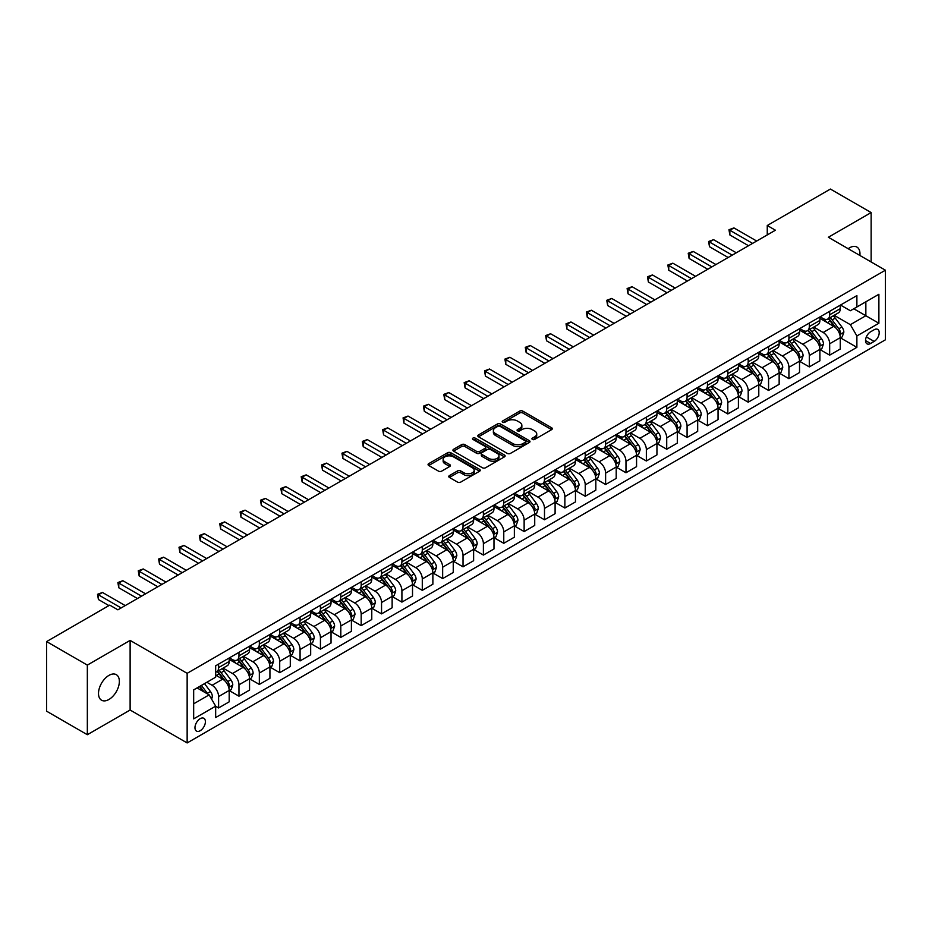 <?xml version="1.0" encoding="UTF-8"?>
<svg xmlns="http://www.w3.org/2000/svg" width="932" height="932" viewBox="0 0 932 932"><rect width="100%" height="100%" fill="white"/><g stroke="black" fill="none" stroke-linecap="round" stroke-linejoin="round"><path stroke-width="1.4" d="M532.405 439.426A1.584 0.909 0 0 0 534.653 439.426L551.639 429.617A2.26 1.305 0 0 0 552.303 428.685A2.26 1.305 0 0 0 551.639 427.765L522.852 411.14A2.26 1.305 0 0 0 519.648 411.14L502.663 420.961A1.584 0.909 0 0 0 502.197 421.602A1.584 0.909 0 0 0 502.663 422.254A1.584 0.909 0 0 0 504.899 422.254L507.101 420.984A7.235 4.182 0 0 1 517.33 420.984L519.73 422.359A7.235 4.182 0 0 1 521.85 425.318A7.235 4.182 0 0 1 519.73 428.277L517.528 429.547A1.584 0.909 0 0 0 517.074 430.188A1.584 0.909 0 0 0 517.528 430.84A1.584 0.909 0 0 0 519.776 430.84L521.967 429.57A7.235 4.182 0 0 1 532.207 429.57L534.607 430.957A7.235 4.182 0 0 1 536.727 433.904A7.235 4.182 0 0 1 534.607 436.863L532.405 438.133A1.584 0.909 0 0 0 531.939 438.774A1.584 0.909 0 0 0 532.405 439.426L532.405 438.133M108.928 699.478A14.749 8.516 120 0 0 118.562 686.488A14.749 8.516 120 0 0 116.302 674.663A14.749 8.516 120 0 0 108.928 675.397A14.749 8.516 120 0 0 99.293 688.399A14.749 8.516 120 0 0 101.553 700.212A14.749 8.516 120 0 0 108.928 699.478M859.887 255.461A14.749 8.516 120 0 0 856.927 247.073A14.749 8.516 120 0 0 849.553 247.807A14.749 8.516 120 0 0 848.178 248.704M200.182 730.723A7.374 4.252 120 0 0 205.005 724.222A7.374 4.252 120 0 0 203.875 718.316A7.374 4.252 120 0 0 200.182 718.677A7.374 4.252 120 0 0 195.37 725.178A7.374 4.252 120 0 0 196.501 731.084A7.374 4.252 120 0 0 200.182 730.723M449.434 475.6A2.26 1.305 0 0 0 448.77 476.52A2.26 1.305 0 0 0 449.434 477.452L457.507 482.112A2.26 1.305 0 0 0 460.711 482.112L479.584 471.219A2.26 1.305 0 0 0 480.248 470.287A2.26 1.305 0 0 0 479.584 469.367L450.797 452.742A2.26 1.305 0 0 0 447.593 452.742L428.72 463.647A2.26 1.305 0 0 0 428.056 464.567A2.26 1.305 0 0 0 428.72 465.487L438.483 471.126A2.26 1.305 0 0 0 441.675 471.126L449.76 466.454A2.26 1.305 0 0 0 450.412 465.534A2.26 1.305 0 0 0 449.76 464.614L444.913 461.818A6.046 3.495 0 0 1 443.143 459.348A6.046 3.495 0 0 1 446.882 456.121A6.046 3.495 0 0 1 453.476 456.878L472.431 467.817A6.046 3.495 0 0 1 474.202 470.287A6.046 3.495 0 0 1 470.462 473.514A6.046 3.495 0 0 1 463.868 472.757L460.711 470.94A2.26 1.305 0 0 0 457.507 470.94L449.434 475.6L449.434 477.452L457.507 472.815L457.507 470.94M130.119 640.401L87.34 665.098L46.6 641.577L46.6 711.198L87.34 734.719L130.119 710.021L187.146 742.944L187.146 673.323L130.119 640.401L130.119 710.021M871.14 261.962L871.14 212.566L828.362 237.264L885.4 270.198L187.146 673.323M871.14 212.566L830.4 189.056L767.257 225.509L767.257 234.911M46.6 641.577L109.743 605.124L117.886 609.819L775.412 230.216L767.257 225.509M507.253 453.395A2.26 1.305 0 0 0 510.456 453.395L529.329 442.502A2.26 1.305 0 0 0 529.993 441.57A2.26 1.305 0 0 0 529.329 440.65L500.542 424.025A2.26 1.305 0 0 0 497.339 424.025L478.466 434.929A2.26 1.305 0 0 0 477.801 435.85A2.26 1.305 0 0 0 478.466 436.77L507.253 453.395M473.584 439.764A1.584 0.909 0 0 1 475.192 439.997L504.422 456.878L485.584 467.748A2.26 1.305 0 0 1 482.38 467.748L453.593 451.135L453.593 449.282A2.26 1.305 0 0 0 452.929 450.203A2.26 1.305 0 0 0 453.593 451.135M453.593 449.282L461.666 444.622A2.26 1.305 0 0 1 464.87 444.622L476.543 451.356A2.26 1.305 0 0 0 479.747 451.356L485.106 448.269A2.26 1.305 0 0 0 485.77 447.348A2.26 1.305 0 0 0 485.106 446.416L472.943 439.403A1.584 0.909 0 0 1 472.489 438.751A1.584 0.909 0 0 1 473.456 437.912A1.584 0.909 0 0 1 475.192 438.11L504.457 455.014A2.26 1.305 0 0 1 505.121 455.934A2.26 1.305 0 0 1 504.457 456.855L504.457 455.014M874.158 329.753L870.57 331.815A7.141 4.124 120 0 0 865.91 338.118A7.141 4.124 120 0 0 867.005 343.838A7.141 4.124 120 0 0 870.57 343.489L874.158 341.415A7.141 4.124 120 0 0 878.818 335.124A7.141 4.124 120 0 0 877.723 329.392A7.141 4.124 120 0 0 874.158 329.753M187.146 742.944L885.4 339.819L885.4 270.198M840.501 305.055L850.368 310.74L856.881 306.978L856.881 295.595L215.665 665.798L215.665 677.191L193.67 689.89L193.67 718.863L215.665 706.165L215.665 717.547L856.881 347.345L856.881 335.963L850.368 324.674L834.163 315.319M856.881 306.978L878.888 294.279L878.888 323.253L856.881 335.963M87.34 665.098L87.34 734.719M853.782 308.772L865.851 315.727L865.851 301.805L878.888 294.279M850.368 324.674L865.851 315.727L878.888 323.253M193.67 703.811L209.141 694.876L197.083 687.909M215.665 706.258L218.601 707.947L218.601 696.565A9.215 5.324 -120 0 0 212.077 685.276L206.869 682.271M218.601 707.947L229.19 701.831L229.19 690.449A9.215 5.324 -120 0 0 222.666 679.16L215.665 675.118M229.435 690.682L238.965 696.192L238.965 684.81A9.215 5.324 -120 0 0 232.452 673.521L223.086 668.116M238.965 696.192L249.555 690.076L249.555 678.694A9.215 5.324 -120 0 0 243.042 667.405L229.19 659.402M249.799 678.927L259.341 684.426L259.341 673.044A9.215 5.324 -120 0 0 252.817 661.755L243.462 656.349M259.341 684.426L269.93 678.31L269.93 666.928A9.215 5.324 -120 0 0 263.406 655.639L249.555 647.647M270.175 667.172L279.705 672.671L279.705 661.289A9.215 5.324 -120 0 0 273.181 650L263.826 644.594M279.705 672.671L290.295 666.555L290.295 655.173A9.215 5.324 -120 0 0 283.782 643.884L269.93 635.88M290.539 655.406L300.069 660.916L300.069 649.522A9.215 5.324 -120 0 0 293.557 638.234L284.202 632.828M300.069 660.916L310.671 654.8L310.671 643.406A9.215 5.324 -120 0 0 304.147 632.117L290.295 624.125M310.915 643.651L320.445 649.15L320.445 637.768A9.215 5.324 -120 0 0 313.921 626.479L304.566 621.073M320.445 649.15L331.035 643.033L331.035 631.651A9.215 5.324 -120 0 0 324.511 620.363L310.671 612.371M331.279 631.884L340.809 637.395L340.809 626.001A9.215 5.324 -120 0 0 334.297 614.712L324.93 609.318M340.809 637.395L351.399 631.279L351.399 619.897A9.215 5.324 -120 0 0 344.887 608.608L331.035 600.604M351.644 620.13L361.185 625.628L361.185 614.246A9.215 5.324 -120 0 0 354.661 602.957L345.306 597.552M361.185 625.628L371.775 619.512L371.775 608.13A9.215 5.324 -120 0 0 365.251 596.841L351.399 588.849M372.019 608.363L381.549 613.873L381.549 602.491A9.215 5.324 -120 0 0 375.037 591.203L365.67 585.797M381.549 613.873L392.139 607.757L392.139 596.375A9.215 5.324 -120 0 0 385.627 585.086L371.775 577.083M392.384 596.608L401.913 602.107L401.913 590.725A9.215 5.324 -120 0 0 395.401 579.436L386.046 574.03M401.913 602.107L412.515 595.991L412.515 584.609A9.215 5.324 -120 0 0 405.991 573.32L392.139 565.328M412.76 584.842L422.289 590.352L422.289 578.97A9.215 5.324 -120 0 0 415.765 567.681L406.41 562.276M422.289 590.352L432.879 584.236L432.879 572.854A9.215 5.324 -120 0 0 426.367 561.565L412.515 553.561M433.124 573.087L442.653 578.586L442.653 567.204A9.215 5.324 -120 0 0 436.141 555.915L426.774 550.509M442.653 578.586L453.243 572.481L453.243 561.087A9.215 5.324 -120 0 0 446.731 549.798L432.879 541.807M453.488 561.332L463.029 566.831L463.029 555.449A9.215 5.324 -120 0 0 456.505 544.16L447.15 538.754M463.029 566.831L473.619 560.715L473.619 549.332A9.215 5.324 -120 0 0 467.095 538.044L453.243 530.04M473.864 549.565L483.393 555.076L483.393 543.682A9.215 5.324 -120 0 0 476.881 532.393L467.515 526.999M483.393 555.076L493.983 548.96L493.983 537.566A9.215 5.324 -120 0 0 487.471 526.277L473.619 518.285M494.228 537.811L503.769 543.309L503.769 531.927A9.215 5.324 -120 0 0 497.245 520.639L487.89 515.233M503.769 543.309L514.359 537.193L514.359 525.811A9.215 5.324 -120 0 0 507.835 514.522L493.983 506.53M514.604 526.044L524.134 531.555L524.134 520.173A9.215 5.324 -120 0 0 517.621 508.872L508.255 503.478M524.134 531.555L534.723 525.438L534.723 514.056A9.215 5.324 -120 0 0 528.211 502.767L514.359 494.764M534.968 514.289L544.498 519.788L544.498 508.406A9.215 5.324 -120 0 0 537.985 497.117L528.63 491.712M544.498 519.788L555.099 513.672L555.099 502.29A9.215 5.324 -120 0 0 548.575 491.001L534.723 483.009M555.344 502.523L564.874 508.033L564.874 496.651A9.215 5.324 -120 0 0 558.35 485.362L548.995 479.957M564.874 508.033L575.463 501.917L575.463 490.535A9.215 5.324 -120 0 0 568.951 479.246L555.099 471.243M575.708 490.768L585.238 496.267L585.238 484.885A9.215 5.324 -120 0 0 578.725 473.596L569.359 468.19M585.238 496.267L595.828 490.15L595.828 478.768A9.215 5.324 -120 0 0 589.315 467.48L575.463 459.488M596.072 479.001L605.614 484.512L605.614 473.13A9.215 5.324 -120 0 0 599.09 461.841L589.735 456.435M605.614 484.512L616.203 478.396L616.203 467.014A9.215 5.324 -120 0 0 609.679 455.725L595.828 447.721M616.448 467.247L625.978 472.745L625.978 461.363A9.215 5.324 -120 0 0 619.465 450.074L610.099 444.669M625.978 472.745L636.568 466.641L636.568 455.247A9.215 5.324 -120 0 0 630.055 443.958L616.203 435.966M636.812 455.492L646.354 460.99L646.354 449.608A9.215 5.324 -120 0 0 639.83 438.32L630.475 432.914M646.354 460.99L656.943 454.874L656.943 443.492A9.215 5.324 -120 0 0 650.419 432.203L636.568 424.2M657.188 443.725L666.718 449.236L666.718 437.842A9.215 5.324 -120 0 0 660.194 426.553L650.839 421.159M666.718 449.236L677.308 443.119L677.308 431.737A9.215 5.324 -120 0 0 670.795 420.437L656.943 412.445M677.552 431.97L687.082 437.469L687.082 426.087A9.215 5.324 -120 0 0 680.57 414.798L671.215 409.393M687.082 437.469L697.684 431.353L697.684 419.971A9.215 5.324 -120 0 0 691.16 408.682L677.308 400.69M697.928 420.204L707.458 425.714L707.458 414.332A9.215 5.324 -120 0 0 700.934 403.032L691.579 397.638M707.458 425.714L718.048 419.598L718.048 408.216A9.215 5.324 -120 0 0 711.524 396.927L697.684 388.924M718.292 408.449L727.822 413.948L727.822 402.566A9.215 5.324 -120 0 0 721.31 391.277L711.943 385.871M727.822 413.948L738.412 407.832L738.412 396.45A9.215 5.324 -120 0 0 731.9 385.161L718.048 377.169M738.657 396.683L748.198 402.193L748.198 390.811A9.215 5.324 -120 0 0 741.674 379.522L732.319 374.116M748.198 402.193L758.788 396.077L758.788 384.695A9.215 5.324 -120 0 0 752.264 373.406L738.412 365.402M759.032 384.928L768.562 390.426L768.562 379.044A9.215 5.324 -120 0 0 762.05 367.756L752.683 362.35M768.562 390.426L779.152 384.31L779.152 372.928A9.215 5.324 -120 0 0 772.64 361.639L758.788 353.647M779.397 373.161L788.926 378.672L788.926 367.29A9.215 5.324 -120 0 0 782.414 356.001L773.059 350.595M788.926 378.672L799.528 372.555L799.528 361.173A9.215 5.324 -120 0 0 793.004 349.884L779.152 341.881M799.773 361.406L809.302 366.905L809.302 355.523A9.215 5.324 -120 0 0 802.778 344.234L793.423 338.829M809.302 366.905L819.892 360.8L819.892 349.407A9.215 5.324 -120 0 0 813.38 338.118L799.528 330.126M820.137 349.651L829.666 355.15L829.666 343.768A9.215 5.324 -120 0 0 823.154 332.479L813.787 327.074M829.666 355.15L840.256 349.034L840.256 337.652A9.215 5.324 -120 0 0 833.744 326.363L819.892 318.36M820.137 316.81L823.154 318.558A9.215 5.324 -120 0 0 827.756 319.012A9.215 5.324 -120 0 0 829.666 314.795L829.666 311.311M799.773 328.577L802.778 330.312A9.215 5.324 -120 0 0 807.392 330.767A9.215 5.324 -120 0 0 809.302 326.55L809.302 323.066M779.397 340.331L782.414 342.067A9.215 5.324 -120 0 0 787.027 342.533A9.215 5.324 -120 0 0 788.926 338.304L788.926 334.833M759.032 352.098L762.05 353.834A9.215 5.324 -120 0 0 766.652 354.288A9.215 5.324 -120 0 0 768.562 350.071L768.562 346.588M738.657 363.853L741.674 365.589A9.215 5.324 -120 0 0 746.287 366.055A9.215 5.324 -120 0 0 748.198 361.826L748.198 358.354M718.292 375.608L721.31 377.355A9.215 5.324 -120 0 0 725.912 377.81A9.215 5.324 -120 0 0 727.822 373.592L727.822 370.109M697.928 387.374L700.934 389.11A9.215 5.324 -120 0 0 705.547 389.564A9.215 5.324 -120 0 0 707.458 385.347L707.458 381.864M677.552 399.129L680.57 400.877A9.215 5.324 -120 0 0 685.171 401.331A9.215 5.324 -120 0 0 687.082 397.114L687.082 393.63M657.188 410.896L660.194 412.631A9.215 5.324 -120 0 0 664.807 413.086A9.215 5.324 -120 0 0 666.718 408.868L666.718 405.385M636.812 422.65L639.83 424.398A9.215 5.324 -120 0 0 644.443 424.852A9.215 5.324 -120 0 0 646.354 420.635L646.354 417.152M616.448 434.417L619.465 436.153A9.215 5.324 -120 0 0 624.067 436.607A9.215 5.324 -120 0 0 625.978 432.39L625.978 428.906M596.072 446.172L599.09 447.908A9.215 5.324 -120 0 0 603.703 448.374A9.215 5.324 -120 0 0 605.614 444.145L605.614 440.673M575.708 457.938L578.725 459.674A9.215 5.324 -120 0 0 583.327 460.128A9.215 5.324 -120 0 0 585.238 455.911L585.238 452.428M555.344 469.693L558.35 471.429A9.215 5.324 -120 0 0 562.963 471.895A9.215 5.324 -120 0 0 564.874 467.666L564.874 464.194M534.968 481.448L537.985 483.195A9.215 5.324 -120 0 0 542.599 483.65A9.215 5.324 -120 0 0 544.498 479.432L544.498 475.949M514.604 493.214L517.621 494.95A9.215 5.324 -120 0 0 522.223 495.405A9.215 5.324 -120 0 0 524.134 491.187L524.134 487.704M494.228 504.969L497.245 506.717A9.215 5.324 -120 0 0 501.859 507.171A9.215 5.324 -120 0 0 503.769 502.954L503.769 499.47M473.864 516.736L476.881 518.472A9.215 5.324 -120 0 0 481.483 518.926A9.215 5.324 -120 0 0 483.393 514.709L483.393 511.225M453.488 528.491L456.505 530.238A9.215 5.324 -120 0 0 461.119 530.692A9.215 5.324 -120 0 0 463.029 526.475L463.029 522.992M433.124 540.257L436.141 541.993A9.215 5.324 -120 0 0 440.743 542.447A9.215 5.324 -120 0 0 442.653 538.23L442.653 534.747M412.76 552.012L415.765 553.748A9.215 5.324 -120 0 0 420.379 554.214A9.215 5.324 -120 0 0 422.289 549.985L422.289 546.513M392.384 563.767L395.401 565.514A9.215 5.324 -120 0 0 400.014 565.969A9.215 5.324 -120 0 0 401.913 561.751L401.913 558.268M372.019 575.533L375.037 577.269A9.215 5.324 -120 0 0 379.639 577.735A9.215 5.324 -120 0 0 381.549 573.506L381.549 570.023M351.644 587.288L354.661 589.036A9.215 5.324 -120 0 0 359.274 589.49A9.215 5.324 -120 0 0 361.185 585.273L361.185 581.789M331.279 599.055L334.297 600.791A9.215 5.324 -120 0 0 338.898 601.245A9.215 5.324 -120 0 0 340.809 597.028L340.809 593.544M310.904 610.809L313.921 612.557A9.215 5.324 -120 0 0 318.534 613.011A9.215 5.324 -120 0 0 320.445 608.794L320.445 605.311M290.539 622.576L293.557 624.312A9.215 5.324 -120 0 0 298.158 624.766A9.215 5.324 -120 0 0 300.069 620.549L300.069 617.066M270.175 634.331L273.181 636.078A9.215 5.324 -120 0 0 277.794 636.533A9.215 5.324 -120 0 0 279.705 632.315L279.705 628.832M249.799 646.097L252.817 647.833A9.215 5.324 -120 0 0 257.43 648.288A9.215 5.324 -120 0 0 259.341 644.07L259.341 640.587M229.435 657.852L232.452 659.588A9.215 5.324 -120 0 0 237.054 660.054A9.215 5.324 -120 0 0 238.965 655.825L238.965 652.353M840.501 337.885L856.881 347.345M827.756 319.012L838.357 312.896A9.215 5.324 -120 0 0 840.256 308.678L840.256 305.195M807.392 330.767L817.981 324.651A9.215 5.324 -120 0 0 819.892 320.433L819.892 316.95M787.027 342.533L797.617 336.417A9.215 5.324 -120 0 0 799.528 332.2L799.528 328.716M766.652 354.288L777.241 348.172A9.215 5.324 -120 0 0 779.152 343.955L779.152 340.471M746.287 366.055L756.877 359.938A9.215 5.324 -120 0 0 758.788 355.709L758.788 352.238M725.912 377.81L736.513 371.693A9.215 5.324 -120 0 0 738.412 367.476L738.412 363.993M705.547 389.564L716.137 383.46A9.215 5.324 -120 0 0 718.048 379.231L718.048 375.759M685.171 401.331L695.773 395.215A9.215 5.324 -120 0 0 697.684 390.997L697.684 387.514M664.807 413.086L675.397 406.969A9.215 5.324 -120 0 0 677.308 402.752L677.308 399.269M644.443 424.852L655.033 418.736A9.215 5.324 -120 0 0 656.943 414.519L656.943 411.035M624.067 436.607L634.657 430.491A9.215 5.324 -120 0 0 636.568 426.274L636.568 422.79M603.703 448.374L614.293 442.257A9.215 5.324 -120 0 0 616.203 438.04L616.203 434.557M583.327 460.128L593.929 454.012A9.215 5.324 -120 0 0 595.828 449.795L595.828 446.312M562.963 471.895L573.553 465.779A9.215 5.324 -120 0 0 575.463 461.55L575.463 458.078M542.599 483.65L553.189 477.534A9.215 5.324 -120 0 0 555.099 473.316L555.099 469.833M522.223 495.405L532.813 489.3A9.215 5.324 -120 0 0 534.723 485.071L534.723 481.588M501.859 507.171L512.449 501.055A9.215 5.324 -120 0 0 514.359 496.838L514.359 493.354M481.483 518.926L492.073 512.81A9.215 5.324 -120 0 0 493.983 508.592L493.983 505.109M461.119 530.692L471.709 524.576A9.215 5.324 -120 0 0 473.619 520.359L473.619 516.876M440.743 542.447L451.344 536.331A9.215 5.324 -120 0 0 453.243 532.114L453.243 528.63M420.379 554.214L430.968 548.098A9.215 5.324 -120 0 0 432.879 543.88L432.879 540.397M400.014 565.969L410.604 559.852A9.215 5.324 -120 0 0 412.515 555.635L412.515 552.152M379.639 577.735L390.228 571.619A9.215 5.324 -120 0 0 392.139 567.39L392.139 563.918M359.274 589.49L369.864 583.374A9.215 5.324 -120 0 0 371.775 579.156L371.775 575.673M338.898 601.245L349.5 595.129A9.215 5.324 -120 0 0 351.399 590.911L351.399 587.428M318.534 613.011L329.124 606.895A9.215 5.324 -120 0 0 331.035 602.678L331.035 599.194M298.158 624.766L308.76 618.65A9.215 5.324 -120 0 0 310.671 614.433L310.671 610.949M277.794 636.533L288.384 630.416A9.215 5.324 -120 0 0 290.295 626.199L290.295 622.716M257.43 648.288L268.02 642.171A9.215 5.324 -120 0 0 269.93 637.954L269.93 634.471M237.054 660.054L247.644 653.938A9.215 5.324 -120 0 0 249.555 649.709L249.555 646.237M215.665 672.182A9.215 5.324 -120 0 0 216.69 671.809L227.28 665.693A9.215 5.324 -120 0 0 229.19 661.475L229.19 657.992M216.69 671.809A9.215 5.324 -120 0 0 218.601 667.592L218.601 664.108M209.141 694.876L215.665 706.165M533.046 439.648L534.607 438.739A7.235 4.182 0 0 0 536.727 435.792L536.727 433.904M521.85 425.318L521.85 427.205A7.235 4.182 0 0 1 519.73 430.153L518.169 431.062M551.616 429.629L522.852 413.027A2.26 1.305 0 0 0 519.648 413.027L503.292 422.476M529.329 440.65L529.329 442.502L500.542 425.912A2.26 1.305 0 0 0 497.339 425.912L478.5 436.793M525.333 442.222A1.584 0.909 0 0 0 525.799 441.57A1.584 0.909 0 0 0 525.333 440.929L500.053 426.332A1.584 0.909 0 0 0 497.816 426.332L495.498 427.672A7.235 4.182 0 0 0 493.377 430.631A7.235 4.182 0 0 0 495.498 433.59L512.775 443.562A7.235 4.182 0 0 0 523.015 443.562L525.333 442.222L525.333 444.098A1.584 0.909 0 0 0 525.799 443.457L525.799 441.57M493.377 430.631L493.377 432.506A7.235 4.182 0 0 0 495.498 435.465L495.498 433.59M525.333 444.098L523.015 445.438A7.235 4.182 0 0 1 512.775 445.438L495.498 435.465M453.628 451.146L461.666 446.498L461.666 444.622M485.77 447.348L485.77 449.224A2.26 1.305 0 0 1 485.106 450.144L479.747 453.243A2.26 1.305 0 0 1 476.543 453.243L464.87 446.498A2.26 1.305 0 0 0 461.666 446.498M488.659 458.358A6.046 3.495 0 0 0 495.253 459.115A6.046 3.495 0 0 0 498.993 455.888A6.046 3.495 0 0 0 497.222 453.418L490.547 449.562A2.26 1.305 0 0 0 487.343 449.562L481.984 452.649A2.26 1.305 0 0 0 481.32 453.581A2.26 1.305 0 0 0 481.984 454.501L488.659 458.358L488.659 460.233A6.046 3.495 0 0 0 495.253 460.99A6.046 3.495 0 0 0 498.993 457.763L498.993 455.888M481.32 453.581L481.32 455.457A2.26 1.305 0 0 0 481.984 456.377L481.984 454.501M488.659 460.233L481.984 456.377M474.202 470.287L474.202 472.175A6.046 3.495 0 0 1 470.462 475.402A6.046 3.495 0 0 1 463.868 474.644L460.711 472.815A2.26 1.305 0 0 0 457.507 472.815M443.143 459.348L443.143 461.235A6.046 3.495 0 0 0 444.913 463.705L444.913 461.818M449.76 464.614L449.76 466.454L444.913 463.705M479.584 469.367L479.584 471.219L450.797 454.63A2.26 1.305 0 0 0 447.593 454.63L428.755 465.511M840.256 338.025L842.213 336.895L843.844 332.2A6.105 3.53 -120 0 0 841.899 326.992L835.235 318.103A17.626 10.182 -120 0 0 833.313 315.808M826.696 322.297A17.626 10.182 -120 0 0 823.084 318.511M839.709 334.285L840.548 332.456A6.105 3.53 -120 0 0 838.8 328.786L832.148 319.897A17.626 10.182 -120 0 0 830.214 317.591M828.583 318.534A14.632 8.446 60 0 1 830.983 321.272L836.621 328.786M828.268 318.721A17.626 10.182 60 0 1 830.191 321.027L834.618 326.934M752.59 243.38L729.861 230.262L733.938 227.909L756.668 241.027M748.524 245.733L729.861 234.957L729.861 230.262L728.964 229.738L733.938 227.909M729.861 234.957L728.964 229.738M819.892 349.791L821.849 348.661L823.48 343.955A6.105 3.53 -120 0 0 821.523 338.759L814.871 329.87A17.626 10.182 -120 0 0 812.949 327.563M806.32 334.052A17.626 10.182 -120 0 0 802.72 330.278M819.333 346.052L820.183 344.211A6.105 3.53 -120 0 0 818.436 340.541L811.772 331.652A17.626 10.182 -120 0 0 809.85 329.346M808.207 330.301A14.632 8.446 60 0 1 810.607 333.027L816.246 340.553M807.893 330.476A17.626 10.182 60 0 1 809.815 332.782L814.242 338.689M799.528 361.546L801.485 360.416L803.104 355.709A6.105 3.53 -120 0 0 801.159 350.514L794.507 341.625A17.626 10.182 -120 0 0 792.573 339.318M785.956 345.807A17.626 10.182 -120 0 0 782.344 342.032M798.969 357.806L799.807 355.977A6.105 3.53 -120 0 0 798.06 352.308L791.408 343.419A17.626 10.182 -120 0 0 789.486 341.112M787.843 342.056A14.632 8.446 60 0 1 790.243 344.793L795.881 352.308M787.528 342.242A17.626 10.182 60 0 1 789.451 344.537L793.878 350.455M779.152 373.313L781.109 372.183L782.74 367.476A6.105 3.53 -120 0 0 780.795 362.28L774.131 353.391A17.626 10.182 -120 0 0 772.209 351.084M765.591 357.573A17.626 10.182 -120 0 0 761.98 353.799M778.593 369.573L779.443 367.732A6.105 3.53 -120 0 0 777.696 364.062L771.032 355.174A17.626 10.182 -120 0 0 769.11 352.867M767.467 353.822A14.632 8.446 60 0 1 769.879 356.548L775.506 364.074M767.153 353.997A17.626 10.182 60 0 1 769.075 356.304L773.502 362.21M732.226 255.147L709.497 242.017L713.562 239.664L736.303 252.793M728.148 257.5L709.497 246.724L709.497 242.017L708.6 241.505L713.562 239.664M709.497 246.724L708.6 241.505M711.85 266.901L689.121 253.784L693.198 251.43L715.927 264.548M707.784 269.255L689.121 258.479L689.121 253.784L688.224 253.259L693.198 251.43M689.121 258.479L688.224 253.259M691.486 278.668L668.757 265.538L672.822 263.185L695.563 276.315M687.408 281.01L668.757 270.245L668.757 265.538L667.86 265.026L672.822 263.185M668.757 270.245L667.86 265.026M758.788 385.067L760.745 383.937L762.364 379.231A6.105 3.53 -120 0 0 760.419 374.035L753.767 365.146A17.626 10.182 -120 0 0 751.844 362.839M745.216 369.328A17.626 10.182 -120 0 0 741.604 365.554M758.229 381.328L759.067 379.499A6.105 3.53 -120 0 0 757.32 375.817L750.668 366.928A17.626 10.182 -120 0 0 748.746 364.633M747.103 365.577A14.632 8.446 60 0 1 749.503 368.303L755.141 375.829M746.788 365.763A17.626 10.182 60 0 1 748.711 368.058L753.138 373.977M671.122 290.423L648.381 277.293L652.458 274.952L675.187 288.07M667.044 292.776L648.381 282L648.381 277.293L647.484 276.781L652.458 274.952M648.381 282L647.484 276.781M738.412 396.822L740.369 395.704L742 390.997A6.105 3.53 -120 0 0 740.055 385.79L733.391 376.901A17.626 10.182 -120 0 0 731.469 374.606M724.851 381.095A17.626 10.182 -120 0 0 721.24 377.309M737.864 393.083L738.703 391.254A6.105 3.53 -120 0 0 736.956 387.584L730.292 378.695A17.626 10.182 -120 0 0 728.37 376.388M726.739 377.332A14.632 8.446 60 0 1 729.139 380.07L734.766 387.596M726.424 377.518A17.626 10.182 60 0 1 728.346 379.825L732.773 385.732M650.746 302.178L628.017 289.06L632.094 286.707L654.823 299.836M646.668 304.531L628.017 293.766L628.017 289.06L627.12 288.536L632.094 286.707M628.017 293.766L627.12 288.536M718.048 408.589L720.005 407.459L721.636 402.752A6.105 3.53 -120 0 0 719.679 397.556L713.027 388.667A17.626 10.182 -120 0 0 711.104 386.361M704.476 392.85A17.626 10.182 -120 0 0 700.876 389.075M717.489 404.849L718.339 403.02A6.105 3.53 -120 0 0 716.591 399.339L709.928 390.45A17.626 10.182 -120 0 0 708.005 388.155M706.363 389.098A14.632 8.446 60 0 1 708.763 391.824L714.401 399.35M706.048 389.285A17.626 10.182 60 0 1 707.971 391.58L712.398 397.486M630.382 313.944L607.652 300.815L611.718 298.461L634.447 311.591M626.304 316.298L607.652 305.521L607.652 300.815L606.755 300.302L611.718 298.461M607.652 305.521L606.755 300.302M697.684 420.344L699.629 419.214L701.26 414.519A6.105 3.53 -120 0 0 699.315 409.311L692.651 400.422A17.626 10.182 -120 0 0 690.728 398.127M684.111 404.616A17.626 10.182 -120 0 0 680.5 400.83M697.124 416.604L697.963 414.775A6.105 3.53 -120 0 0 696.216 411.105L689.563 402.216A17.626 10.182 -120 0 0 687.641 399.91M685.999 400.853A14.632 8.446 60 0 1 688.399 403.591L694.037 411.105M685.684 401.04A17.626 10.182 60 0 1 687.606 403.346L692.033 409.253M610.006 325.699L587.277 312.581L591.354 310.228L614.083 323.346M605.94 328.052L587.277 317.288L587.277 312.581L586.379 312.057L591.354 310.228M587.277 317.288L586.379 312.057M677.308 432.11L679.265 430.98L680.896 426.274A6.105 3.53 -120 0 0 678.95 421.078L672.287 412.189A17.626 10.182 -120 0 0 670.364 409.882M663.735 416.371A17.626 10.182 -120 0 0 660.136 412.596M676.749 428.37L677.599 426.53A6.105 3.53 -120 0 0 675.851 422.86L669.188 413.971A17.626 10.182 -120 0 0 667.265 411.664M665.623 412.62A14.632 8.446 60 0 1 668.023 415.346L673.661 422.872M665.308 412.794A17.626 10.182 60 0 1 667.23 415.101L671.657 421.008M589.641 337.466L566.912 324.336L570.978 321.983L593.719 335.112M585.564 339.819L566.912 329.043L566.912 324.336L566.015 323.823L570.978 321.983M566.912 329.043L566.015 323.823M656.943 443.865L658.901 442.735L660.52 438.04A6.105 3.53 -120 0 0 658.574 432.832L651.922 423.943A17.626 10.182 -120 0 0 649.988 421.637M643.371 428.126A17.626 10.182 -120 0 0 639.76 424.351M656.384 440.125L657.223 438.296A6.105 3.53 -120 0 0 655.476 434.627L648.823 425.738A17.626 10.182 -120 0 0 646.901 423.431M645.259 424.375A14.632 8.446 60 0 1 647.658 427.112L653.297 434.627M644.944 424.561A17.626 10.182 60 0 1 646.866 426.868L651.293 432.774M569.266 349.22L546.536 336.103L550.614 333.749L573.343 346.867M565.2 351.574L546.536 340.797L546.536 336.103L545.639 335.578L550.614 333.749M546.536 340.797L545.639 335.578M636.568 455.632L638.525 454.501L640.156 449.795A6.105 3.53 -120 0 0 638.21 444.599L631.547 435.71A17.626 10.182 -120 0 0 629.624 433.403M623.007 439.892A17.626 10.182 -120 0 0 619.396 436.118M636.02 451.892L636.859 450.051A6.105 3.53 -120 0 0 635.111 446.381L628.448 437.492A17.626 10.182 -120 0 0 626.525 435.186M624.883 436.141A14.632 8.446 60 0 1 627.294 438.867L632.921 446.393M624.568 436.316A17.626 10.182 60 0 1 626.502 438.623L630.917 444.529M548.901 360.987L526.172 347.857L530.25 345.504L552.979 358.634M544.824 363.34L526.172 352.564L526.172 347.857L525.275 347.345L530.25 345.504M526.172 352.564L525.275 347.345M616.203 467.386L618.161 466.256L619.792 461.55A6.105 3.53 -120 0 0 617.834 456.354L611.182 447.465A17.626 10.182 -120 0 0 609.26 445.158M602.631 451.647A17.626 10.182 -120 0 0 599.02 447.873M615.644 463.647L616.495 461.818A6.105 3.53 -120 0 0 614.736 458.136L608.083 449.259A17.626 10.182 -120 0 0 606.161 446.952M604.519 447.896A14.632 8.446 60 0 1 606.918 450.634L612.557 458.148M604.204 448.082A17.626 10.182 60 0 1 606.126 450.377L610.553 456.296M528.537 372.742L505.796 359.624L509.874 357.271L532.603 370.388M524.46 375.095L505.796 364.319L505.796 359.624L504.899 359.1L509.874 357.271M505.796 364.319L504.899 359.1M595.828 479.153L597.785 478.023L599.416 473.316A6.105 3.53 -120 0 0 597.47 468.109L590.806 459.231A17.626 10.182 -120 0 0 588.884 456.925M582.267 463.414A17.626 10.182 -120 0 0 578.655 459.639M595.28 475.413L596.119 473.572A6.105 3.53 -120 0 0 594.371 469.903L587.719 461.014A17.626 10.182 -120 0 0 585.785 458.707M584.154 459.662A14.632 8.446 60 0 1 586.554 462.388L592.181 469.914M583.84 459.837A17.626 10.182 60 0 1 585.762 462.144L590.189 468.05M508.161 384.508L485.432 371.379L489.51 369.025L512.239 382.155M504.096 386.85L485.432 376.085L485.432 371.379L484.535 370.866L489.51 369.025M485.432 376.085L484.535 370.866M575.463 490.908L577.421 489.778L579.052 485.071A6.105 3.53 -120 0 0 577.094 479.875L570.442 470.986A17.626 10.182 -120 0 0 568.52 468.68M561.891 475.169A17.626 10.182 -120 0 0 558.291 471.394M574.904 487.168L575.755 485.339A6.105 3.53 -120 0 0 574.007 481.658L567.343 472.769A17.626 10.182 -120 0 0 565.421 470.474M563.778 471.417A14.632 8.446 60 0 1 566.178 474.143L571.817 481.669M563.464 471.604A17.626 10.182 60 0 1 565.386 473.899L569.813 479.817M487.797 396.263L465.068 383.134L469.134 380.792L491.863 393.91M483.72 398.616L465.068 387.84L465.068 383.134L464.171 382.621L469.134 380.792M465.068 387.84L464.171 382.621M555.099 502.663L557.045 501.544L558.676 496.838A6.105 3.53 -120 0 0 556.73 491.63L550.066 482.741A17.626 10.182 -120 0 0 548.144 480.446M541.527 486.935A17.626 10.182 -120 0 0 537.915 483.149M554.54 498.923L555.379 497.094A6.105 3.53 -120 0 0 553.631 493.424L546.979 484.535A17.626 10.182 -120 0 0 545.057 482.228M543.414 483.172A14.632 8.446 60 0 1 545.814 485.91L551.453 493.424M543.1 483.358A17.626 10.182 60 0 1 545.022 485.665L549.449 491.572M467.421 408.018L444.692 394.9L448.77 392.547L471.499 405.676M463.355 410.371L444.692 399.607L444.692 394.9L443.795 394.376L448.77 392.547M444.692 399.607L443.795 394.376M534.723 514.429L536.681 513.299L538.312 508.592A6.105 3.53 -120 0 0 536.366 503.397L529.702 494.508A17.626 10.182 -120 0 0 527.78 492.201M521.163 498.69A17.626 10.182 -120 0 0 517.551 494.915M534.164 510.689L535.015 508.86A6.105 3.53 -120 0 0 533.267 505.179L526.603 496.29A17.626 10.182 -120 0 0 524.681 493.995M523.038 494.939A14.632 8.446 60 0 1 525.45 497.665L531.077 505.191M522.724 495.113A17.626 10.182 60 0 1 524.646 497.42L529.073 503.327M447.057 419.784L424.328 406.655L428.394 404.302L451.135 417.431M442.98 422.138L424.328 411.362L424.328 406.655L423.431 406.142L428.394 404.302M424.328 411.362L423.431 406.142M514.359 526.184L516.316 525.054L517.936 520.359A6.105 3.53 -120 0 0 515.99 515.151L509.338 506.262A17.626 10.182 -120 0 0 507.404 503.967M500.787 510.456A17.626 10.182 -120 0 0 497.175 506.67M513.8 522.444L514.639 520.615A6.105 3.53 -120 0 0 512.891 516.945L506.239 508.057A17.626 10.182 -120 0 0 504.317 505.75M502.674 506.693A14.632 8.446 60 0 1 505.074 509.431L510.713 516.945M502.36 506.88A17.626 10.182 60 0 1 504.282 509.187L508.709 515.093M426.693 431.539L403.952 418.421L408.03 416.068L430.759 429.186M422.615 433.893L403.952 423.128L403.952 418.421L403.055 417.897L408.03 416.068M403.952 423.128L403.055 417.897M493.983 537.95L495.94 536.82L497.572 532.114A6.105 3.53 -120 0 0 495.626 526.918L488.962 518.029A17.626 10.182 -120 0 0 487.04 515.722M480.423 522.211A17.626 10.182 -120 0 0 476.811 518.437M493.436 534.211L494.275 532.37A6.105 3.53 -120 0 0 492.527 528.7L485.863 519.811A17.626 10.182 -120 0 0 483.941 517.505M482.31 518.46A14.632 8.446 60 0 1 484.71 521.186L490.337 528.712M481.984 518.635A17.626 10.182 60 0 1 483.918 520.941L488.345 526.848M406.317 443.306L383.588 430.176L387.665 427.823L410.395 440.952M402.24 445.659L383.588 434.883L383.588 430.176L382.691 429.664L387.665 427.823M383.588 434.883L382.691 429.664M473.619 549.705L475.576 548.575L477.207 543.88A6.105 3.53 -120 0 0 475.25 538.673L468.598 529.784A17.626 10.182 -120 0 0 466.676 527.477M460.047 533.966A17.626 10.182 -120 0 0 456.435 530.192M473.06 545.966L473.91 544.137A6.105 3.53 -120 0 0 472.163 540.467L465.499 531.578A17.626 10.182 -120 0 0 463.577 529.271M461.934 530.215A14.632 8.446 60 0 1 464.334 532.953L469.973 540.467M461.62 530.401A17.626 10.182 60 0 1 463.542 532.708L467.969 538.614M385.953 455.061L363.212 441.943L367.29 439.589L390.019 452.707M381.875 457.414L363.212 446.638L363.212 441.943L362.327 441.418L367.29 439.589M363.212 446.638L362.327 441.418M453.243 561.472L455.2 560.342L456.831 555.635A6.105 3.53 -120 0 0 454.886 550.439L448.222 541.55A17.626 10.182 -120 0 0 446.3 539.244M439.683 545.733A17.626 10.182 -120 0 0 436.071 541.958M452.696 557.732L453.535 555.891A6.105 3.53 -120 0 0 451.787 552.222L445.135 543.333A17.626 10.182 -120 0 0 443.201 541.026M441.57 541.981A14.632 8.446 60 0 1 443.97 544.707L449.597 552.233M441.255 542.156A17.626 10.182 60 0 1 443.178 544.463L447.605 550.369M365.577 466.827L342.848 453.698L346.925 451.344L369.655 464.474M361.511 469.18L342.848 458.404L342.848 453.698L341.951 453.185L346.925 451.344M342.848 458.404L341.951 453.185M432.879 573.227L434.836 572.097L436.467 567.39A6.105 3.53 -120 0 0 434.51 562.194L427.858 553.305A17.626 10.182 -120 0 0 425.936 550.998M419.307 557.487A17.626 10.182 -120 0 0 415.707 553.713M432.32 569.487L433.17 567.658A6.105 3.53 -120 0 0 431.423 563.976L424.759 555.099A17.626 10.182 -120 0 0 422.837 552.793M421.194 553.736A14.632 8.446 60 0 1 423.594 556.474L429.233 563.988M420.88 553.923A17.626 10.182 60 0 1 422.802 556.218L427.229 562.136M345.213 478.582L322.484 465.464L326.55 463.111L349.29 476.229M341.135 480.935L322.484 470.159L322.484 465.464L321.587 464.94L326.55 463.111M322.484 470.159L321.587 464.94M412.515 584.993L414.46 583.863L416.091 579.156A6.105 3.53 -120 0 0 414.146 573.949L407.494 565.072A17.626 10.182 -120 0 0 405.56 562.765M398.943 569.254A17.626 10.182 -120 0 0 395.331 565.479M411.956 581.242L412.794 579.413A6.105 3.53 -120 0 0 411.047 575.743L404.395 566.854A17.626 10.182 -120 0 0 402.473 564.547M400.83 565.503A14.632 8.446 60 0 1 403.23 568.229L408.868 575.755M400.515 565.677A17.626 10.182 60 0 1 402.438 567.984L406.865 573.891M324.837 490.349L302.108 477.219L306.185 474.866L328.914 487.995M320.771 492.69L302.108 481.926L302.108 477.219L301.211 476.706L306.185 474.866M302.108 481.926L301.211 476.706M392.139 596.748L394.096 595.618L395.727 590.911A6.105 3.53 -120 0 0 393.782 585.715L387.118 576.826A17.626 10.182 -120 0 0 385.196 574.52M378.578 581.009A17.626 10.182 -120 0 0 374.967 577.234M391.58 593.008L392.43 591.179A6.105 3.53 -120 0 0 390.683 587.498L384.019 578.609A17.626 10.182 -120 0 0 382.097 576.314M380.454 577.258A14.632 8.446 60 0 1 382.866 579.984L388.493 587.51M380.139 577.444A17.626 10.182 60 0 1 382.062 579.739L386.489 585.657M304.473 502.103L281.744 488.974L285.809 486.632L308.55 499.75M300.395 504.457L281.744 493.68L281.744 488.974L280.847 488.461L285.809 486.632M281.744 493.68L280.847 488.461M371.775 608.503L373.732 607.384L375.351 602.678A6.105 3.53 -120 0 0 373.406 597.47L366.754 588.581A17.626 10.182 -120 0 0 364.831 586.286M358.203 592.775A17.626 10.182 -120 0 0 354.591 588.989M371.216 604.763L372.054 602.934A6.105 3.53 -120 0 0 370.307 599.264L363.655 590.375A17.626 10.182 -120 0 0 361.733 588.069M360.09 589.012A14.632 8.446 60 0 1 362.49 591.75L368.128 599.264M359.775 589.199A17.626 10.182 60 0 1 361.698 591.505L366.125 597.412M284.109 513.858L261.368 500.74L265.445 498.387L288.174 511.517M280.031 516.212L261.368 505.447L261.368 500.74L260.471 500.216L265.445 498.387M261.368 505.447L260.471 500.216M351.399 620.269L353.356 619.139L354.987 614.433A6.105 3.53 -120 0 0 353.042 609.237L346.378 600.348A17.626 10.182 -120 0 0 344.456 598.041M337.838 604.53A17.626 10.182 -120 0 0 334.227 600.756M350.851 616.53L351.69 614.701A6.105 3.53 -120 0 0 349.943 611.019L343.279 602.13A17.626 10.182 -120 0 0 341.357 599.835M339.726 600.779A14.632 8.446 60 0 1 342.126 603.505L347.752 611.031M339.411 600.954A17.626 10.182 60 0 1 341.333 603.26L345.76 609.167M263.733 525.625L241.004 512.495L245.081 510.142L267.81 523.271M259.655 527.978L241.004 517.202L241.004 512.495L240.107 511.983L245.081 510.142M241.004 517.202L240.107 511.983M331.035 632.024L332.992 630.894L334.623 626.199A6.105 3.53 -120 0 0 332.666 620.992L326.014 612.103A17.626 10.182 -120 0 0 324.091 609.808M317.463 616.297A17.626 10.182 -120 0 0 313.863 612.51M330.476 628.284L331.326 626.455A6.105 3.53 -120 0 0 329.578 622.786L322.915 613.897A17.626 10.182 -120 0 0 320.992 611.59M319.35 612.534A14.632 8.446 60 0 1 321.75 615.271L327.388 622.786M319.035 612.72A17.626 10.182 60 0 1 320.957 615.027L325.385 620.933M243.369 537.38L220.639 524.262L224.705 521.908L247.434 535.026M239.291 539.733L220.639 528.968L220.639 524.262L219.742 523.737L224.705 521.908M220.639 528.968L219.742 523.737M310.671 643.791L312.616 642.661L314.247 637.954A6.105 3.53 -120 0 0 312.302 632.758L305.638 623.869A17.626 10.182 -120 0 0 303.716 621.562M297.098 628.052A17.626 10.182 -120 0 0 293.487 624.277M310.111 640.051L310.95 638.21A6.105 3.53 -120 0 0 309.203 634.541L302.55 625.652A17.626 10.182 -120 0 0 300.628 623.345M298.986 624.3A14.632 8.446 60 0 1 301.385 627.026L307.024 634.552M298.671 624.475A17.626 10.182 60 0 1 300.593 626.782L305.02 632.688M222.993 549.146L200.264 536.017L204.341 533.663L227.07 546.793M218.927 551.499L200.264 540.723L200.264 536.017L199.366 535.504L204.341 533.663M200.264 540.723L199.366 535.504M290.295 655.546L292.252 654.415L293.883 649.709A6.105 3.53 -120 0 0 291.926 644.513L285.274 635.624A17.626 10.182 -120 0 0 283.351 633.317M276.722 639.806A17.626 10.182 -120 0 0 273.123 636.032M289.736 651.806L290.586 649.977A6.105 3.53 -120 0 0 288.838 646.307L282.175 637.418A17.626 10.182 -120 0 0 280.252 635.111M278.61 636.055A14.632 8.446 60 0 1 281.01 638.793L286.648 646.307M278.295 636.241A17.626 10.182 60 0 1 280.217 638.548L284.644 644.455M202.628 560.901L179.899 547.783L183.965 545.43L206.706 558.548M198.551 563.254L179.899 552.478L179.899 547.783L179.002 547.259L183.965 545.43M179.899 552.478L179.002 547.259M269.93 667.312L271.888 666.182L273.507 661.475A6.105 3.53 -120 0 0 271.562 656.279L264.909 647.391A17.626 10.182 -120 0 0 262.975 645.084M256.358 651.573A17.626 10.182 -120 0 0 252.747 647.798M269.371 663.572L270.21 661.732A6.105 3.53 -120 0 0 268.463 658.062L261.81 649.173A17.626 10.182 -120 0 0 259.888 646.866M258.246 647.822A14.632 8.446 60 0 1 260.645 650.548L266.284 658.074M257.931 647.996A17.626 10.182 60 0 1 259.853 650.303L264.28 656.21M182.253 572.667L159.523 559.538L163.601 557.185L186.33 570.314M178.187 575.009L159.523 564.244L159.523 559.538L158.626 559.025L163.601 557.185M159.523 564.244L158.626 559.025M249.555 679.067L251.512 677.937L253.143 673.23A6.105 3.53 -120 0 0 251.197 668.034L244.534 659.145A17.626 10.182 -120 0 0 242.611 656.839M235.994 663.328A17.626 10.182 -120 0 0 232.383 659.553M249.007 675.327L249.846 673.498A6.105 3.53 -120 0 0 248.098 669.817L241.435 660.939A17.626 10.182 -120 0 0 239.512 658.633M237.87 659.576A14.632 8.446 60 0 1 240.281 662.303L245.908 669.828M237.555 659.763A17.626 10.182 60 0 1 239.489 662.058L243.904 667.976M161.888 584.422L139.159 571.304L143.237 568.951L165.966 582.069M157.811 586.776L139.159 575.999L139.159 571.304L138.262 570.78L143.237 568.951M139.159 575.999L138.262 570.78M229.19 690.833L231.148 689.703L232.779 684.997A6.105 3.53 -120 0 0 230.821 679.789L224.169 670.912A17.626 10.182 -120 0 0 222.247 668.605M228.631 687.082L229.482 685.253A6.105 3.53 -120 0 0 227.723 681.583L221.07 672.694A17.626 10.182 -120 0 0 219.148 670.388M217.505 671.343A14.632 8.446 60 0 1 219.905 674.069L225.544 681.595M217.191 671.518A17.626 10.182 60 0 1 219.113 673.824L223.54 679.731M141.524 596.177L118.783 583.059L122.861 580.706L145.59 593.835M137.447 598.53L118.783 587.766L118.783 583.059L117.886 582.547L122.861 580.706M118.783 587.766L117.886 582.547M211.587 699.105L212.403 696.752A6.105 3.53 -120 0 0 210.457 691.556L204.516 683.622M207.918 694.165A6.105 3.53 -120 0 0 207.358 693.338L201.417 685.416M199.891 686.29L204.155 691.998M199.46 686.534L203.083 691.369M121.148 607.944L98.419 594.814L102.497 592.472L125.226 605.59M108.928 605.59L98.419 599.521L98.419 594.814L97.522 594.301L102.497 592.472M98.419 599.521L97.522 594.301M212.077 685.276L222.666 679.16M232.452 673.521L243.042 667.405M252.817 661.755L263.406 655.639M273.181 650L283.782 643.884M293.557 638.234L304.147 632.117M313.921 626.479L324.511 620.363M334.297 614.712L344.887 608.608M354.661 602.957L365.251 596.841M375.037 591.203L385.627 585.086M395.401 579.436L405.991 573.32M415.765 567.681L426.367 561.565M436.141 555.915L446.731 549.798M456.505 544.16L467.095 538.044M476.881 532.393L487.471 526.277M497.245 520.639L507.835 514.522M517.621 508.872L528.211 502.767M537.985 497.117L548.575 491.001M558.35 485.362L568.951 479.246M578.725 473.596L589.315 467.48M599.09 461.841L609.679 455.725M619.465 450.074L630.055 443.958M639.83 438.32L650.419 432.203M660.194 426.553L670.795 420.437M680.57 414.798L691.16 408.682M700.934 403.032L711.524 396.927M721.31 391.277L731.9 385.161M741.674 379.522L752.264 373.406M762.05 367.756L772.64 361.639M782.414 356.001L793.004 349.884M802.778 344.234L813.38 338.118M823.154 332.479L833.744 326.363M829.666 314.795L840.256 308.678M829.666 343.768L840.256 337.652M809.302 355.523L819.892 349.407M809.302 326.55L819.892 320.433M788.926 367.29L799.528 361.173M788.926 338.304L799.528 332.2M768.562 379.044L779.152 372.928M768.562 350.071L779.152 343.955M748.198 390.811L758.788 384.695M748.198 361.826L758.788 355.709M727.822 402.566L738.412 396.45M727.822 373.592L738.412 367.476M707.458 414.332L718.048 408.216M707.458 385.347L718.048 379.231M687.082 426.087L697.684 419.971M687.082 397.114L697.684 390.997M666.718 437.842L677.308 431.737M666.718 408.868L677.308 402.752M646.354 449.608L656.943 443.492M646.354 420.635L656.943 414.519M625.978 461.363L636.568 455.247M625.978 432.39L636.568 426.274M605.614 473.13L616.203 467.014M605.614 444.145L616.203 438.04M585.238 484.885L595.828 478.768M585.238 455.911L595.828 449.795M564.874 496.651L575.463 490.535M564.874 467.666L575.463 461.55M544.498 508.406L555.099 502.29M544.498 479.432L555.099 473.316M524.134 520.173L534.723 514.056M524.134 491.187L534.723 485.071M503.769 531.927L514.359 525.811M503.769 502.954L514.359 496.838M483.393 543.682L493.983 537.566M483.393 514.709L493.983 508.592M463.029 555.449L473.619 549.332M463.029 526.475L473.619 520.359M442.653 567.204L453.243 561.087M442.653 538.23L453.243 532.114M422.289 578.97L432.879 572.854M422.289 549.985L432.879 543.88M401.913 590.725L412.515 584.609M401.913 561.751L412.515 555.635M381.549 602.491L392.139 596.375M381.549 573.506L392.139 567.39M361.185 614.246L371.775 608.13M361.185 585.273L371.775 579.156M340.809 626.001L351.399 619.897M340.809 597.028L351.399 590.911M320.445 637.768L331.035 631.651M320.445 608.794L331.035 602.678M300.069 649.522L310.671 643.406M300.069 620.549L310.671 614.433M279.705 661.289L290.295 655.173M279.705 632.315L290.295 626.199M259.341 673.044L269.93 666.928M259.341 644.07L269.93 637.954M238.965 684.81L249.555 678.694M238.965 655.825L249.555 649.709M218.601 696.565L229.19 690.449M218.601 667.592L229.19 661.475M866.341 336.906L874.158 341.415M865.525 340.564L870.57 343.489M534.607 438.739L534.607 436.863M517.528 430.84L517.528 429.547M519.73 430.153L519.73 428.277M502.663 422.254L502.663 420.961M519.648 413.027L519.648 411.14M522.852 413.027L522.852 411.14M551.639 429.617L551.639 427.765M478.466 436.77L478.466 434.929M497.339 425.912L497.339 424.025M500.542 425.912L500.542 424.025M512.775 445.438L512.775 443.562M523.015 445.438L523.015 443.562M464.87 446.498L464.87 444.622M476.543 453.243L476.543 451.356M479.747 453.243L479.747 451.356M485.106 450.144L485.106 448.269M475.192 439.997L475.192 438.11M460.711 472.815L460.711 470.94M463.868 474.644L463.868 472.757M428.72 465.487L428.72 463.647M447.593 454.63L447.593 452.742M450.797 454.63L450.797 452.742M839.802 334.623L843.809 332.316M832.148 319.897L835.235 318.103M827.336 322.67L830.191 321.027M838.8 328.786L841.899 326.992M838.322 331.163L840.548 332.456M819.438 346.378L823.434 344.071M811.772 331.652L814.871 329.87M806.972 334.425L809.815 332.782M818.436 340.541L821.523 338.759M817.947 342.929L820.183 344.211M799.073 358.144L803.069 355.838M791.408 343.419L794.507 341.625M786.608 346.191L789.451 344.537M798.06 352.308L801.159 350.514M797.582 354.684L799.807 355.977M778.698 369.899L782.694 367.592M771.032 355.174L774.131 353.391M766.232 357.946L769.075 356.304M777.696 364.062L780.795 362.28M777.206 366.451L779.443 367.732M758.333 381.666L762.329 379.347M750.668 366.928L753.767 365.146M745.868 369.701L748.711 368.058M757.32 375.817L760.419 374.035M756.842 378.206L759.067 379.499M737.958 393.421L741.965 391.114M730.292 378.695L733.391 376.901M725.492 381.468L728.346 379.825M736.956 387.584L740.055 385.79M736.466 389.972L738.703 391.254M717.593 405.187L721.589 402.869M709.928 390.45L713.027 388.667M705.128 393.222L707.971 391.58M716.591 399.339L719.679 397.556M716.102 401.727L718.339 403.02M697.218 416.942L701.225 414.635M689.563 402.216L692.651 400.422M684.764 404.989L687.606 403.346M696.216 411.105L699.315 409.311M695.738 413.482L697.963 414.775M676.853 428.697L680.849 426.39M669.188 413.971L672.287 412.189M664.388 416.744L667.23 415.101M675.851 422.86L678.95 421.078M675.362 425.248L677.599 426.53M656.489 440.463L660.485 438.157M648.823 425.738L651.922 423.943M644.024 428.51L646.866 426.868M655.476 434.627L658.574 432.832M654.998 437.003L657.223 438.296M636.113 452.218L640.121 449.911M628.448 437.492L631.547 435.71M623.648 440.265L626.502 438.623M635.111 446.381L638.21 444.599M634.622 448.77L636.859 450.051M615.749 463.985L619.745 461.678M608.083 449.259L611.182 447.465M603.284 452.02L606.126 450.377M614.736 458.136L617.834 456.354M614.258 460.525L616.495 461.818M595.373 475.739L599.381 473.433M587.719 461.014L590.806 459.231M582.908 463.787L585.762 462.144M594.371 469.903L597.47 468.109M593.894 472.291L596.119 473.572M575.009 487.506L579.005 485.188M567.343 472.769L570.442 470.986M562.544 475.541L565.386 473.899M574.007 481.658L577.094 479.875M573.518 484.046L575.755 485.339M554.633 499.261L558.641 496.954M546.979 484.535L550.066 482.741M542.179 487.308L545.022 485.665M553.631 493.424L556.73 491.63M553.154 495.801L555.379 497.094M534.269 511.027L538.265 508.709M526.603 496.29L529.702 494.508M521.803 499.063L524.646 497.42M533.267 505.179L536.366 503.397M532.778 507.567L535.015 508.86M513.905 522.782L517.901 520.475M506.239 508.057L509.338 506.262M501.439 510.829L504.282 509.187M512.891 516.945L515.99 515.151M512.414 519.322L514.639 520.615M493.529 534.537L497.537 532.23M485.863 519.811L488.962 518.029M481.063 522.584L483.918 520.941M492.527 528.7L495.626 526.918M492.038 531.089L494.275 532.37M473.165 546.303L477.161 543.997M465.499 531.578L468.598 529.784M460.699 534.351L463.542 532.708M472.163 540.467L475.25 538.673M471.674 542.843L473.91 544.137M452.789 558.058L456.797 555.752M445.135 543.333L448.222 541.55M440.323 546.105L443.178 544.463M451.787 552.222L454.886 550.439M451.309 554.61L453.535 555.891M432.425 569.825L436.421 567.518M424.759 555.099L427.858 553.305M419.959 557.86L422.802 556.218M431.423 563.976L434.51 562.194M430.933 566.365L433.17 567.658M412.049 581.58L416.056 579.273M404.395 566.854L407.494 565.072M399.595 569.627L402.438 567.984M411.047 575.743L414.146 573.949M410.569 578.131L412.794 579.413M391.685 593.346L395.681 591.028M384.019 578.609L387.118 576.826M379.219 581.382L382.062 579.739M390.683 587.498L393.782 585.715M390.193 589.886L392.43 591.179M371.32 605.101L375.316 602.794M363.655 590.375L366.754 588.581M358.855 593.148L361.698 591.505M370.307 599.264L373.406 597.47M369.829 601.641L372.054 602.934M350.945 616.868L354.952 614.549M343.279 602.13L346.378 600.348M338.479 604.903L341.333 603.26M349.943 611.019L353.042 609.237M349.453 613.407L351.69 614.701M330.58 628.622L334.576 626.316M322.915 613.897L326.014 612.103M318.115 616.669L320.957 615.027M329.578 622.786L332.666 620.992M329.089 625.162L331.326 626.455M310.205 640.377L314.212 638.071M302.55 625.652L305.638 623.869M297.751 628.424L300.593 626.782M309.203 634.541L312.302 632.758M308.725 636.929L310.95 638.21M289.84 652.144L293.836 649.837M282.175 637.418L285.274 635.624M277.375 640.191L280.217 638.548M288.838 646.307L291.926 644.513M288.349 648.684L290.586 649.977M269.476 663.899L273.472 661.592M261.81 649.173L264.909 647.391M257.011 651.946L259.853 650.303M268.463 658.062L271.562 656.279M267.985 660.45L270.21 661.732M249.1 675.665L253.096 673.358M241.435 660.939L244.534 659.145M236.635 663.701L239.489 662.058M248.098 669.817L251.197 668.034M247.609 672.205L249.846 673.498M228.736 687.42L232.732 685.113M221.07 672.694L224.169 670.912M216.271 675.467L219.113 673.824M227.723 681.583L230.821 679.789M227.245 683.971L229.482 685.253M210.818 697.765L212.368 696.868M207.358 693.338L210.457 691.556"/></g></svg>
